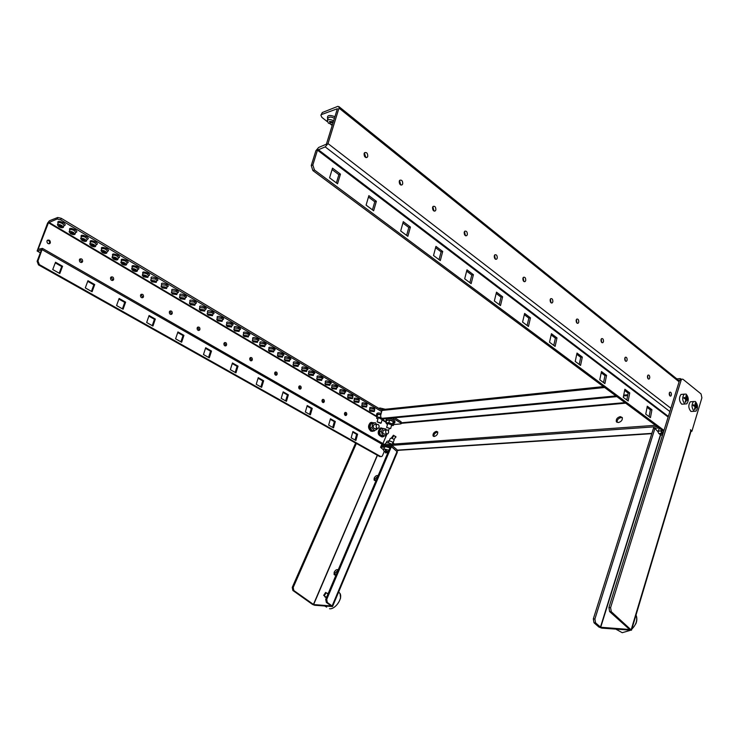 <?xml version="1.0" encoding="UTF-8"?>
<svg xmlns="http://www.w3.org/2000/svg" width="739" height="739" viewBox="0 0 739 739"><rect width="100%" height="100%" fill="white"/><g stroke="black" fill="none" stroke-linecap="round" stroke-linejoin="round"><path stroke-width="1.11" d="M372.687 431.336L370.923 431.188C367.948 428.426 367.782 425.581 370.424 422.662L371.883 422.357M374.193 422.81L371.394 422.569C368.752 425.498 368.918 428.343 371.883 431.105L374.156 431.049L375.144 430.172M374.165 430.56L372.225 430.726L370.008 427.899L370.572 423.974L375.283 422.708L372.502 423.798L371.948 427.724L374.165 430.56L376.936 429.461L377.084 428.444M370.008 427.899L371.948 427.724M370.572 423.974L372.502 423.798M376.631 424.445L375.283 422.708M375.357 428.592L374.313 428.62C372.936 427.336 372.862 426.024 374.082 424.676L377.001 424.408C375.781 425.775 375.865 427.105 377.25 428.371L378.285 428.334C379.504 426.966 379.43 425.646 378.035 424.371L377.001 424.408M676.25 378.423L677.063 378.904M669.867 394.58L669.257 394.506M392.15 438.172L394.063 435.557L393.397 435.243L391.494 437.867L392.15 438.172M664.001 430.384L314.472 170.016L312.837 164.991L317.465 150.146L325.206 146.885L328.014 143.588L338.989 108.097L339.025 106.693L337.751 106.388L322.324 112.513L320.883 115.192L322.324 112.513M320.883 115.192L321.881 117.381L327.192 121.565M330.675 124.309L332.19 125.501M312.837 164.991L311.258 165.545L315.886 150.719L318.657 147.449L326.398 144.179L337.381 108.735L321.705 114.49M364.096 153.546C364.078 156.622 365.121 157.869 367.237 157.287L367.745 156.409C367.763 153.333 366.72 152.095 364.604 152.677L364.096 153.546M399.254 181.157C399.217 184.103 400.196 185.313 402.182 184.787L402.709 183.872C402.746 180.926 401.767 179.725 399.781 180.261L399.254 181.157M432.583 207.336C432.537 210.172 433.451 211.336 435.317 210.855L435.853 209.913C435.899 207.086 434.985 205.922 433.119 206.403L432.583 207.336M464.212 232.194C464.166 234.91 465.025 236.046 466.78 235.602L467.325 234.632C467.371 231.926 466.521 230.79 464.766 231.233L464.212 232.194M494.28 255.814C494.234 258.419 495.038 259.528 496.691 259.121L497.245 258.133C497.301 255.528 496.497 254.428 494.844 254.835L494.28 255.814M522.898 278.289C522.852 280.802 523.6 281.873 525.161 281.513L525.725 280.506C525.78 277.993 525.023 276.922 523.461 277.291L522.898 278.289M550.167 299.711C550.112 302.131 550.823 303.175 552.292 302.842L552.855 301.826C552.911 299.397 552.209 298.362 550.731 298.695L550.167 299.711M576.18 320.144C576.124 322.481 576.789 323.497 578.184 323.192L578.748 322.158C578.803 319.821 578.138 318.805 576.743 319.119L576.18 320.144M601.019 339.654C600.964 341.917 601.592 342.905 602.904 342.628L603.477 341.584C603.532 339.33 602.904 338.342 601.583 338.619L601.019 339.654M624.769 358.313C624.714 360.493 625.305 361.454 626.552 361.205L627.115 360.152C627.171 357.972 626.58 357.011 625.333 357.26L624.769 358.313M647.493 376.16C647.429 378.266 647.992 379.209 649.175 378.978L649.738 377.925C649.793 375.809 649.23 374.876 648.048 375.098L647.493 376.16M669.257 393.259C669.201 395.3 669.728 396.215 670.855 396.012L671.409 394.949C671.465 392.899 670.929 391.984 669.811 392.197L669.257 393.259M651.946 409.72L647.281 406.201L645.757 414.154L650.44 417.655L651.946 409.72L650.366 409.859L647.059 407.355M629.748 392.936L624.88 389.25L623.263 397.342L628.159 401L629.748 392.936L628.159 393.093L624.64 390.432M606.571 375.403L601.481 371.56L599.772 379.781L604.881 383.606L606.571 375.403L604.973 375.588L601.232 372.761M582.341 357.085L577.02 353.057L575.219 361.426L580.558 365.417L582.341 357.085L580.743 357.288L576.762 354.286M556.994 337.917L551.433 333.705L549.511 342.212L555.109 346.397L556.994 337.917L555.386 338.148L551.146 334.952M530.454 317.844L524.616 313.428L522.584 322.093L528.45 326.472L530.454 317.844L528.847 318.112L524.321 314.694M502.622 296.792L496.497 292.164L494.345 300.976L500.497 305.577L502.622 296.792L501.014 297.096L496.183 293.448M473.413 274.705L466.974 269.837L464.692 278.815L471.149 283.647L473.413 274.705L471.796 275.037L466.642 271.148M442.707 251.482L435.945 246.373L433.516 255.509L440.305 260.59L442.707 251.482L441.1 251.86L435.594 247.704M410.404 227.058L403.282 221.663L400.695 230.974L407.854 236.332L410.404 227.058L408.806 227.483L402.903 223.03M376.373 201.313L368.863 195.632L366.091 205.119L373.648 210.763L376.373 201.313L374.775 201.784L368.456 197.017M340.457 174.155L332.522 168.159L329.576 177.822L337.547 183.78L340.457 174.155L338.868 174.681L332.097 169.564M311.258 165.545L312.883 170.561L663.677 431.428M365.842 157.555L364.373 152.955M400.797 184.99L399.531 180.547M433.941 210.994L432.86 206.708M465.422 235.676L464.489 231.556M495.342 259.14L494.548 255.177M523.84 281.467L523.147 277.661M550.989 302.731L550.407 299.092M576.9 323.026L576.402 319.534M601.648 342.397L601.223 339.072M625.314 360.909L624.954 357.75M647.964 378.627L647.65 375.624M669.663 395.596L669.395 392.751M336.384 182.903L338.868 174.681M372.438 209.858L374.775 201.784M406.616 235.399L408.806 227.483M439.04 259.648L441.1 251.86M469.865 282.677L471.796 275.037M499.194 304.597L501.014 297.096M527.129 325.483L528.847 318.112M553.77 345.399L555.386 338.148M579.21 364.41L580.743 357.288M603.532 382.59L604.973 375.588M626.792 399.984L628.159 393.093M649.073 416.63L650.366 409.859M333.631 120.836C330.702 119.228 328.578 119.155 327.248 120.614L328.393 123.145L332.458 124.614M329.963 122.545L332.809 122.72L332.319 121.639L329.474 121.464L329.963 122.545M382.137 436.814C377.777 435.456 377.047 432.583 379.948 428.186L381.398 427.899M383.975 428.62L380.918 428.103C377.167 429.904 379.67 438.513 383.393 436.638L384.317 435.973M385.435 435.881L380.613 435.483L379.384 431.752L381.038 428.592L382.978 428.426L381.324 431.585L382.553 435.326L385.435 435.881L386.432 433.978M386.183 429.987L385.86 428.999L382.978 428.426M380.613 435.483L382.553 435.326M379.384 431.752L381.324 431.585M384.723 434.153C382.617 433.682 382.239 432.37 383.587 430.209L384.492 430.126M395.938 437.211L394.063 435.557M386.746 433.904L387.744 433.867C388.963 432.509 388.89 431.197 387.522 429.922L386.515 429.959C385.296 431.317 385.37 432.638 386.746 433.904M386.285 419.253L386.636 418.801C390.746 418.403 393.554 419.327 395.042 421.581L394.746 422.717M393.942 423.345L394.709 422.856C393.213 420.611 390.404 419.687 386.294 420.085L386.368 421.322M385.943 422.893L386.626 420.334L389.545 420.131L393.268 421.424L394.053 422.93L393.379 425.479L392.594 423.992L388.862 422.69L385.943 422.893L387.384 424.602M393.268 421.424L392.594 423.992M389.545 420.131L388.862 422.69M391.458 425.609L393.379 425.479M386.626 427.456L390.663 428.592L386.626 427.456L387.79 423.475L391.531 424.897M687.639 399.67L687.529 400.52L686.531 399.817L685.635 402.312L685.155 402.016L685.727 400.076L685.358 398.921L683.944 398.284L684.046 397.434L685.866 398.062L685.958 395.642L687.639 399.67L685.774 399.827M686.439 395.938L685.977 395.984M684.877 403.9L686.762 403.863C688.951 400.575 688.73 397.333 686.106 394.118L684.194 394.155C682.014 397.453 682.236 400.695 684.877 403.9M685.071 404.002L681.672 404.168C679.03 400.981 678.808 397.739 680.998 394.45L682.679 394.293M325.723 599.329L390.386 446.735L391.384 446.67L326.721 599.403L325.723 599.329L326.333 602.424L331.174 605.934L313.622 604.557L293.826 590.526L293.207 587.45L356.364 443.474M391.384 446.67L397 451.566L332.134 605.952L332.541 606.562L314.592 605.25L312.468 604.4L292.866 590.47L292.247 587.394L355.625 443.049M386.109 452.545L385.453 452.97L385.721 452.351M326.841 593.195L328.181 593.519M326.684 597.047L324.911 596.9L324.735 596.151M376.16 480.304L374.082 480.036L374.183 478.096C375.375 475.999 376.696 475.177 378.137 475.639M336.088 574.877L334.083 574.499L334.185 572.217C335.451 569.981 336.79 569.187 338.222 569.834M325.705 596.853L325.77 597.352M377.888 476.239L375.07 478.844L374.885 480.572M338.037 570.277L335.137 572.928L334.97 575.081M396.991 451.446L397.305 452.296L332.568 606.479M332.134 605.952L327.34 602.497L326.721 599.403M387.375 446.827L391.43 446.55L396.871 451.455M397.046 451.446L397.554 450.254L391.938 445.349L381.056 446.116L381.564 444.933L655.465 425.313M383.365 449.737L380.557 447.307L384.566 447.021M380.557 447.307L381.056 446.116L657.23 426.625L653.923 426.856L653.59 428.463M391.43 446.55L391.938 445.349M376.825 413.628L377.915 412.935L381.232 413.203M380.89 414.487L377.564 414.219L376.521 414.764L377.232 416.002M377.731 414.468L376.613 418.283L377.731 414.468L380.816 414.727M380.696 417.378L377.038 417.036M382.008 420.029L383.384 420.158L383.827 418.921M376.613 418.283L377.943 418.93M378.174 418.08L378.673 417.766L381.749 419.429M696.868 406.995L696.766 407.836L695.796 407.152L694.9 409.637L694.429 409.341L695.002 407.42L694.642 406.284L693.247 405.646L693.348 404.806L695.131 405.425L695.214 403.014L696.868 406.995L695.057 407.143M694.161 411.207L695.99 411.17C698.152 407.919 697.949 404.695 695.362 401.499L693.505 401.536C691.344 404.806 691.565 408.03 694.161 411.207M694.337 411.3L690.965 411.457C688.36 408.288 688.148 405.074 690.318 401.804L691.963 401.665M658.098 431.853L654.948 428.371L653.415 428.472L593.325 618.894L594.008 622.783L598.876 627.032L601.703 628.122L631.476 630.219L611.292 611.707L610.59 607.661L681.164 380.123L681.783 379.144L682.919 379.227L701.062 393.933L701.893 397.822L691.889 431.29L690.512 429.719L690.882 431.742L631.531 630.034M629.61 629.499L609.629 611.596L608.927 607.56L679.575 380.289L681.053 379.218M629.6 629.517L600.715 627.254L595.588 622.903L594.904 619.014L593.325 618.894M653.461 428.324L658.994 427.946M654.948 428.371L594.904 619.014M691.889 431.29L690.947 431.345M389.037 444.398L384.927 444.693L42.483 248.387L37.966 260.987L39.352 264.599L380.65 456.508L381.767 456.526L382.479 455.686L384.308 451.4M385.398 443.64L385.536 443.317C386.765 442.402 388.825 442.698 391.735 444.204M392.206 444.176L393.009 442.273L394.192 444.028M388.308 442.892L389.231 440.74L393.009 442.273M386.266 442.873L386.903 441.368L389.231 440.74M387.91 452.582L385.546 451.474M385.425 451.751L384.982 451.372L386.164 451.52L385.158 450.033L387.476 451.455L388.502 451.187M388.261 451.741L388.012 452.333M388.899 450.254L384.622 449.026L383.486 449.488C383.199 450.808 384.603 452.028 387.67 453.136M384.372 447.391L385.638 446.642L389.906 447.862M390.22 438.606L390.885 438.199C392.926 438.476 393.998 439.16 394.099 440.25L393.148 442.476M394.718 436.139L395.845 436.49L394.044 439.659M434.31 436.481L433.045 435.89C432.777 433.719 433.895 432.195 436.398 431.327L437.673 431.918C437.931 434.098 436.814 435.613 434.31 436.481M620.28 416.611L622.284 417.544C622.654 420.011 621.333 421.683 618.312 422.551L616.326 421.609C615.947 419.152 617.268 417.48 620.28 416.611M437.765 432.149L437.266 432.121C434.948 432.86 433.793 434.301 433.821 436.453M622.367 417.729L621.139 417.535C618.266 418.32 616.926 419.928 617.111 422.357M679.594 380.234L678.614 380.336M681.109 379.218L680.305 378.571L676.869 378.922M382.71 409.489L380.982 409.665M680.305 378.571L680.166 379.329M383.347 409.452L381.971 410.459L380.668 415.309L380.918 417.766L382.257 418.311L615.92 395.91M623.698 395.162L627.827 394.765M381.823 418.302L383.218 418.884L616.88 396.621M623.54 395.984L627.66 395.596M378.839 408.381L379.901 407.983L385.315 409.258M380.603 423.299L381.204 423.041L377.149 421.877L380.603 423.299M324.245 595.726L326.241 592.752L325.659 592.401L323.673 595.375L324.245 595.726M662.809 434.236L660.546 433.414M660.417 433.83L659.982 433.35L662.024 433.433L661.072 431.613L661.848 431.558L663.095 433.285M662.292 430.394L658.283 431.336C657.747 432.925 659.123 434.301 662.412 435.483M659.012 429.017L659.345 428.204M382.026 410.293L61.245 218.31L57.716 217.488L49.384 220.795L47.592 223.095L37.116 251.001L41.495 249.8L37.116 261.283L38.502 264.895L379.67 456.563L380.65 456.508M380.816 456.582L379.67 456.563M352.752 432.093L356.632 434.301L355.062 440.019M330.287 419.318L334.342 421.627L332.707 427.41M307.045 406.099L311.285 408.51L309.576 414.376M283 392.418L287.416 394.931L285.642 400.88M258.087 378.248L262.714 380.881L260.858 386.903M232.268 363.56L237.108 366.313L235.178 372.419M205.497 348.337L210.56 351.219L208.555 357.408M177.72 332.532L183.023 335.552L180.916 341.834M148.872 316.126L154.433 319.285L152.234 325.65M118.896 299.073L124.725 302.39L122.425 308.847M87.719 281.337L93.835 284.82L91.433 291.369M55.277 262.881L61.697 266.539L59.175 273.181M57.716 217.488L57.125 219.012L48.441 222.762L38.123 249.311L42.483 248.387M344.993 412.538L345.787 414.69L345.298 415.457M322.518 399.503L323.377 401.72L322.869 402.487M299.267 386.017L300.2 388.298L299.683 389.074M275.204 372.068L276.22 374.414L275.693 375.19M250.29 357.63L251.389 360.041L250.854 360.817M224.49 342.647C225.995 342.314 226.688 343.09 226.587 344.974L226.023 345.76C224.527 346.092 223.825 345.316 223.926 343.432L224.49 342.647L225.663 345.15L225.118 345.917M197.701 327.146C199.271 326.777 200.01 327.571 199.909 329.511L199.354 330.287C197.784 330.656 197.054 329.862 197.156 327.922L197.701 327.146L198.985 329.705L198.44 330.472M169.905 311.073C171.55 310.666 172.326 311.47 172.233 313.475L171.688 314.232C170.044 314.638 169.277 313.835 169.37 311.821L169.905 311.073L171.319 313.696L170.774 314.444M141.066 294.371L142.599 297.069L142.064 297.808L142.969 297.558C141.251 298.002 140.438 297.189 140.53 295.11L141.047 294.381C142.766 293.928 143.588 294.75 143.495 296.829L142.969 297.558M111.062 277.042C112.864 276.552 113.723 277.384 113.649 279.536L113.141 280.238C111.34 280.728 110.48 279.896 110.554 277.744L111.062 277.042L112.762 279.795L112.236 280.524M79.914 258.992L81.752 261.837L81.225 262.539L82.131 262.234C80.237 262.77 79.332 261.92 79.406 259.694L79.877 259.01C81.77 258.474 82.685 259.324 82.611 261.551L82.131 262.234M47.472 240.23C49.079 240.517 49.744 241.487 49.476 243.149L48.977 243.833M394.571 417.803L401.065 421.683L401.277 423.595M57.125 219.012L60.663 219.834L381.666 411.577M401.065 421.683L400.723 422.967L392.427 418.006M400.723 422.967L401.259 423.659L400.64 423.927L393.628 424.555M389.213 428.814L388.363 430.809M387.005 433.987L382.922 443.548M60.339 264.987L62.566 266.252L59.804 273.532L52.728 269.55L55.517 262.243L60.339 264.987M92.587 283.342L94.721 284.552L92.079 291.739L85.29 287.905L87.95 280.709L92.587 283.342M123.57 300.985L125.621 302.149L123.099 309.225L116.577 305.549L119.118 298.445L123.57 300.985M153.37 317.946L155.338 319.072L152.936 326.047L146.655 322.509L149.084 315.507L153.37 317.946M182.053 334.277L183.946 335.358L181.646 342.24L175.596 338.832L177.923 331.931L182.053 334.277M209.673 350L211.502 351.043L209.294 357.824L203.474 354.544L205.691 347.736L209.673 350M236.286 365.158L238.05 366.156L235.944 372.853L230.328 369.685L232.462 362.978L236.286 365.158M261.966 379.772L263.666 380.742L261.634 387.338L256.221 384.289L258.262 377.666L261.966 379.772M286.741 393.878L288.376 394.811L286.436 401.323L281.208 398.376L283.166 391.846L286.741 393.878M310.657 407.494L312.246 408.399L310.38 414.828L305.336 411.983L307.212 405.535L310.657 407.494M333.779 420.657L335.312 421.526L333.52 427.872L328.643 425.119L330.444 418.764L333.779 420.657M356.124 433.377L357.602 434.227L355.884 440.481L351.173 437.821L352.9 431.548L356.124 433.377M346.748 414.597L346.148 415.429C344.947 415.632 344.402 414.921 344.513 413.295L345.104 412.464C346.305 412.26 346.85 412.972 346.748 414.597M324.329 401.61L323.737 402.441C322.481 402.663 321.918 401.942 322.019 400.27L322.61 399.439C323.867 399.217 324.439 399.938 324.329 401.61M301.152 388.178L300.561 389C299.249 389.25 298.648 388.511 298.759 386.793L299.35 385.97C300.653 385.721 301.253 386.451 301.152 388.178M277.162 374.276L276.58 375.089C275.213 375.366 274.575 374.618 274.686 372.844L275.268 372.031C276.635 371.754 277.264 372.502 277.162 374.276M252.322 359.884L251.75 360.687C250.318 360.992 249.653 360.226 249.754 358.397L250.336 357.602C251.759 357.297 252.424 358.055 252.322 359.884M50.326 242.845L49.864 243.491C47.878 244.082 46.917 243.223 46.982 240.905L47.435 240.258C49.421 239.667 50.381 240.526 50.326 242.845M58.871 226.697C61.078 227.815 62.566 228.037 63.332 227.353L61.891 225.543C59.683 224.416 58.196 224.194 57.42 224.878L58.871 226.697M61.032 225.875L59.111 225.589L59.73 226.365L61.651 226.651L61.032 225.875M91.109 245.791C93.28 246.891 94.758 247.094 95.534 246.429L94.186 244.729C92.015 243.63 90.537 243.417 89.752 244.092L91.109 245.791M93.308 245.034L91.405 244.766L93.881 245.764L93.308 245.034M122.083 264.146C124.226 265.218 125.695 265.421 126.471 264.756L125.224 263.167C123.071 262.096 121.602 261.892 120.827 262.557L122.083 264.146M124.318 263.453L122.434 263.186L122.979 263.869L124.854 264.128L124.318 263.453M151.874 281.79L156.225 282.39L155.061 280.903L150.701 280.303L151.874 281.79M154.146 281.162L152.28 280.903L154.645 281.799L154.146 281.162M180.547 298.778L184.861 299.36L183.78 297.965L179.448 297.383L180.547 298.778M182.847 298.205L181 297.946L181.461 298.547L183.318 298.796L182.847 298.205M208.158 315.137L212.444 315.71L211.428 314.398L207.132 313.835L208.158 315.137M210.495 314.611L208.657 314.371L209.091 314.934L210.929 315.174L210.495 314.611M234.78 330.906L239.03 331.469L238.078 330.241L233.82 329.677L234.78 330.906M237.136 330.435L235.307 330.194L237.542 330.961L237.136 330.435M260.451 346.12L264.673 346.665L263.777 345.51L259.546 344.965L260.451 346.12M262.825 345.686L261.015 345.446L262.825 345.686M285.217 360.798L289.42 361.334L288.579 360.244L284.376 359.708L285.217 360.798M287.619 360.401L285.817 360.17L287.619 360.401M309.142 374.969L313.308 375.495L312.523 374.479L308.348 373.943L309.142 374.969M311.553 374.618L309.77 374.387L311.553 374.618M332.264 388.659L336.402 389.185L335.654 388.224L331.515 387.698L332.264 388.659M334.684 388.354L332.91 388.123L334.684 388.354M354.609 401.905L358.72 402.422L358.018 401.517L353.907 401L354.609 401.905M357.048 401.628L355.283 401.406L357.048 401.628M70.538 233.607C72.727 234.716 74.214 234.928 74.981 234.254L73.577 232.48C71.378 231.372 69.891 231.15 69.124 231.834L70.538 233.607M72.708 232.803L70.796 232.526L71.397 233.284L73.309 233.561L72.708 232.803M102.305 252.433C104.476 253.514 105.945 253.726 106.721 253.061L105.409 251.399C103.248 250.309 101.77 250.105 100.994 250.77L102.305 252.433M104.522 251.694L102.629 251.426L105.086 252.405L104.522 251.694M132.854 270.529C134.988 271.592 136.447 271.795 137.232 271.13L136.013 269.587C133.87 268.516 132.41 268.312 131.625 268.968L132.854 270.529M135.108 269.855L133.232 269.596L133.75 270.262L135.634 270.52L135.108 269.855M162.238 287.933L166.58 288.524L165.444 287.074L161.093 286.483L162.238 287.933M164.52 287.323L162.663 287.065L163.153 287.693L165.009 287.942L164.52 287.323M190.523 304.69L194.837 305.272L193.775 303.905L189.452 303.332L190.523 304.69M192.842 304.135L190.995 303.886L191.447 304.468L193.295 304.717L192.842 304.135M217.774 320.837L222.051 321.4L221.063 320.126L216.776 319.562L217.774 320.837M220.12 320.329L218.282 320.089L220.545 320.874L220.12 320.329M244.055 336.402L248.295 336.956L247.362 335.755L243.113 335.201L244.055 336.402M246.42 335.94L244.591 335.7L246.42 335.94M269.393 351.422L273.615 351.958L272.737 350.831L268.516 350.286L269.393 351.422M271.776 350.997L269.975 350.766L271.776 350.997M293.863 365.916L298.048 366.442L297.226 365.389L293.032 364.854L293.863 365.916M296.265 365.537L294.464 365.306L296.265 365.537M317.493 379.911L321.65 380.437L320.874 379.44L316.717 378.913L317.493 379.911M319.904 379.578L318.121 379.347L319.904 379.578M340.328 393.444L344.457 393.961L343.727 393.019L339.598 392.501L340.328 393.444M342.757 393.139L340.984 392.917L342.757 393.139M362.415 406.524L366.516 407.041L365.833 406.154L361.722 405.637L362.415 406.524M364.854 406.265L363.089 406.044L364.854 406.265M82.029 240.415C84.209 241.514 85.687 241.727 86.463 241.053L85.096 239.325C82.907 238.226 81.429 238.004 80.653 238.679L82.029 240.415M84.218 239.639L82.315 239.362L82.897 240.101L84.8 240.378L84.218 239.639M113.353 258.973C115.506 260.054 116.974 260.257 117.75 259.592L116.476 257.976C114.323 256.895 112.855 256.692 112.069 257.357L113.353 258.973M115.58 258.262L113.695 257.994L116.134 258.955L115.58 258.262M143.477 276.82L147.846 277.421L146.655 275.906C144.521 274.853 143.061 274.649 142.285 275.305L143.477 276.82M145.74 276.174L143.874 275.906L144.382 276.562L146.257 276.82L145.74 276.174M172.464 293.993L176.797 294.575L175.679 293.161L171.346 292.57L172.464 293.993M174.764 293.401L172.898 293.143L173.379 293.752L175.235 294.002L174.764 293.401M200.371 310.528L204.675 311.101L203.631 309.77L199.327 309.198L200.371 310.528M202.698 309.983L200.86 309.743L201.304 310.315L203.142 310.556L202.698 309.983M227.27 326.462L231.538 327.026L230.568 325.77L226.291 325.206L227.27 326.462M229.626 325.973L227.788 325.733L230.041 326.509L229.626 325.973M253.209 341.824L257.44 342.379L256.535 341.206L252.295 340.651L253.209 341.824M255.574 341.381L253.763 341.15L255.574 341.381M278.233 356.651L282.437 357.196L281.577 356.087L277.374 355.551L278.233 356.651M280.626 356.253L278.815 356.022L280.626 356.253M302.39 370.969L306.565 371.495L305.77 370.461L301.586 369.925L302.39 370.969M304.801 370.608L303.008 370.378L304.801 370.608M325.733 384.797L329.88 385.324L329.132 384.345L324.975 383.818L325.733 384.797M328.153 384.474L326.379 384.252L328.153 384.474M348.3 398.164L352.42 398.681L351.709 397.767L347.589 397.24L348.3 398.164M350.729 397.878L348.965 397.656L350.729 397.878M370.128 411.096L374.211 411.605L373.546 410.736L369.454 410.228L370.128 411.096M372.567 410.838L370.812 410.625L372.567 410.838M61.697 266.539L62.566 266.252M93.835 284.82L94.721 284.552M124.725 302.39L125.621 302.149M154.433 319.285L155.338 319.072M183.023 335.552L183.946 335.358M210.56 351.219L211.502 351.043M237.108 366.313L238.05 366.156M262.714 380.881L263.666 380.742M287.416 394.931L288.376 394.811M311.285 408.51L312.246 408.399M334.342 421.627L335.312 421.526M356.632 434.301L357.602 434.227M338.989 108.097L679.104 381.795M670.883 408.261L328.014 143.588M325.206 146.885L669.857 411.54M668.342 416.408L318.029 149.49M317.465 150.146L668.148 417.055M314.472 170.016L312.883 170.561M334.915 116.679C329.04 114.527 326.647 115.321 327.728 119.053M334.397 118.36C331.478 116.753 329.354 116.679 328.014 118.148L327.922 118.434M399.263 450.254L397.314 450.808M338.665 591.957L340.06 593.528C342.951 598.451 335.238 609.61 329.52 608.742M686.531 397.822L686.014 397.868M685.57 399.088L686.9 398.968M685.626 400.418L686.208 400.372M685.469 398.072L683.954 398.21L685.515 398.09M377.278 455.215L313.428 604.474M293.207 587.45L292.247 587.394M292.866 590.47L293.826 590.526M313.622 604.557L377.444 455.316M326.333 602.424L327.34 602.497M695.787 405.175L695.279 405.221M694.836 406.422L696.156 406.311M694.909 407.752L695.473 407.706M694.743 405.434L693.256 405.563L694.789 405.452M690.725 430.957L631.235 629.591M679.575 380.289L681.164 380.123M610.59 607.661L608.927 607.56M609.629 611.596L611.292 611.707M600.715 627.254L660.694 434.809M660.463 434.689L600.456 627.152M594.008 622.783L595.588 622.903M387.365 452.277L387.744 451.381M386.709 451.27L386.432 451.935M387.91 451.834L388.151 451.28M651.872 433.359L397.416 450.134M401.351 423.308L625.693 403.171M624.935 402.616L401.489 422.773M381.971 410.459L604.622 387.513M383.218 418.884L382.257 418.311M630.173 630.385L622.22 632.704L616.077 629.268M636.02 615.06C637.702 619.938 636.297 624.631 631.808 629.111M662.504 432.601L662.061 434.033M662.227 432.158L661.959 433.008M38.502 264.895L39.352 264.599M37.116 261.283L37.966 260.987M40.423 252.766L37.597 251.149M61.245 218.31L60.663 219.834M383.098 444.823L42.308 249.773M386.1 422.329L382.239 420.048M376.973 416.944L48.441 222.762M48.792 222.3L377.102 416.482M383.301 420.149L386.22 421.877M64.016 225.58C65.826 225.238 65.595 224.277 63.342 222.716C58.926 220.813 57.171 220.961 58.085 223.16M96.19 244.664C97.917 244.323 97.724 243.427 95.599 241.958C91.239 240.101 89.502 240.249 90.389 242.392M127.099 263.001C128.762 262.678 128.595 261.828 126.6 260.451C122.286 258.641 120.568 258.779 121.436 260.867M156.834 280.644C158.423 280.33 158.285 279.518 156.409 278.233C152.142 276.469 150.442 276.598 151.283 278.631M185.452 297.623C186.976 297.318 186.856 296.551 185.092 295.341C180.879 293.614 179.189 293.743 180.011 295.72M213.017 313.983C214.476 313.678 214.384 312.957 212.712 311.821C208.546 310.14 206.874 310.26 207.677 312.181M234.374 327.94L238.632 328.495L239.584 329.723C240.988 329.455 240.905 328.772 239.334 327.7C235.214 326.056 233.552 326.167 234.346 328.042L233.82 329.677M265.199 344.956C266.557 344.679 266.493 344.032 265.005 343.016C260.932 341.4 259.278 341.51 260.054 343.33L260.091 343.238M284.894 358.009L289.088 358.554L289.928 359.634C291.24 359.366 291.184 358.748 289.771 357.787C285.744 356.216 284.109 356.318 284.866 358.092L284.376 359.708M313.807 373.805C315.073 373.546 315.036 372.964 313.696 372.059C309.706 370.516 308.089 370.608 308.819 372.336M331.968 386.127L336.125 386.571L336.873 387.532C338.102 387.254 338.074 386.7 336.808 385.841C332.855 384.335 331.248 384.419 331.968 386.1M359.182 400.741L359.145 399.171C355.237 397.693 353.639 397.767 354.351 399.402L354.341 399.448M75.655 232.48C77.429 232.138 77.216 231.205 75.018 229.681C70.611 227.797 68.866 227.935 69.771 230.115M107.367 251.297C109.067 250.964 108.882 250.078 106.813 248.646C102.472 246.808 100.735 246.955 101.622 249.071M137.851 269.384C139.486 269.061 139.329 268.22 137.38 266.881C133.085 265.089 131.366 265.227 132.226 267.287M167.18 286.787C168.741 286.464 168.612 285.679 166.774 284.413C162.534 282.667 160.834 282.797 161.675 284.811M195.41 303.535C196.916 303.23 196.805 302.482 195.078 301.3C190.884 299.591 189.193 299.711 190.015 301.669M217.321 317.881L221.635 318.361L222.624 319.645C224.056 319.387 223.963 318.675 222.328 317.558C218.181 315.886 216.509 316.006 217.312 317.909M243.667 333.465L247.916 334.019L248.84 335.22C250.225 334.952 250.151 334.287 248.609 333.234C244.507 331.599 242.845 331.709 243.63 333.566L243.113 335.201M269.042 348.577L273.264 349.122L274.132 350.249C275.471 349.981 275.416 349.344 273.947 348.355C269.892 346.757 268.248 346.859 269.014 348.66L268.516 350.286M293.512 363.246L297.734 363.699L298.547 364.761C299.84 364.484 299.794 363.884 298.417 362.941C294.399 361.38 292.764 361.482 293.522 363.237M322.139 378.747C323.386 378.497 323.349 377.925 322.038 377.038C318.066 375.504 316.449 375.597 317.179 377.306L317.207 377.223M344.928 392.28C346.138 392.039 346.12 391.494 344.873 390.654C340.938 389.157 339.33 389.241 340.051 390.903M366.978 405.369L366.941 403.827C363.052 402.358 361.463 402.432 362.165 404.048M87.128 239.288C88.874 238.946 88.671 238.032 86.518 236.545C82.14 234.669 80.394 234.817 81.29 236.979M118.388 257.837C120.069 257.505 119.894 256.645 117.87 255.241C113.538 253.422 111.82 253.56 112.688 255.657M148.456 275.675C150.063 275.351 149.915 274.538 148.003 273.218C143.736 271.444 142.027 271.573 142.876 273.624M177.388 292.838C178.93 292.524 178.801 291.757 177.009 290.519C172.778 288.783 171.088 288.912 171.919 290.907M205.248 309.373C206.726 309.068 206.624 308.339 204.925 307.175C200.749 305.475 199.068 305.604 199.881 307.544M232.092 325.299C233.515 325.012 233.432 324.319 231.824 323.22C227.695 321.567 226.032 321.677 226.827 323.571M257.976 340.661C259.352 340.383 259.278 339.728 257.763 338.693C253.68 337.076 252.027 337.178 252.803 339.016L252.295 340.651M277.892 353.842L282.095 354.387L282.954 355.487C284.275 355.219 284.219 354.6 282.788 353.621C278.742 352.041 277.107 352.143 277.864 353.926L277.374 355.551M302.057 368.327L306.26 368.779L307.064 369.814C308.348 369.546 308.302 368.955 306.944 368.031C302.944 366.479 301.318 366.572 302.066 368.318M330.37 383.633C331.599 383.384 331.571 382.83 330.278 381.952C326.324 380.437 324.707 380.52 325.437 382.211M348.023 395.688L352.17 396.122L352.873 397.046L352.836 395.411C348.919 393.924 347.321 393.998 348.032 395.651M374.673 409.942L374.655 408.427C370.775 406.967 369.186 407.032 369.879 408.639M63.36 227.298L64.062 225.46L62.621 223.64C60.413 222.522 58.926 222.3 58.15 222.984L58.132 223.039M95.553 246.364L96.227 244.563L94.888 242.863C92.708 241.764 91.23 241.551 90.454 242.226L90.426 242.29M126.498 264.691L127.136 262.918L125.879 261.329C123.736 260.257 122.268 260.045 121.492 260.71L121.464 260.784M156.252 282.316L156.862 280.58L155.698 279.083L151.31 278.557M184.889 299.286L185.471 297.577L184.38 296.173L180.03 295.665M212.472 315.636L213.026 313.946L212.01 312.634L207.696 312.144M264.701 346.582L265.209 344.947L264.313 343.792L260.082 343.247L259.546 344.965M313.336 375.412L313.798 373.823L313.013 372.798L308.819 372.354M358.738 402.339L359.172 400.787L358.47 399.882L354.378 399.337M75.008 234.189L75.692 232.369L74.288 230.596C72.099 229.478 70.611 229.266 69.835 229.949L69.817 230.005M106.749 252.997L107.404 251.205L106.093 249.542C103.931 248.452 102.453 248.239 101.677 248.914L101.659 248.978M137.251 271.065L137.879 269.301L136.66 267.749C134.526 266.687 133.066 266.483 132.281 267.139L132.253 267.213M166.608 288.45L167.199 286.723L166.063 285.263L161.693 284.746M194.856 305.198L195.429 303.489L194.366 302.122L190.034 301.623M321.668 380.354L322.13 378.774L321.363 377.777L317.197 377.25L316.717 378.913M344.476 393.878L344.919 392.317L344.198 391.374L340.042 390.94M366.535 406.958L366.96 405.415L366.276 404.529L362.156 404.094M86.491 240.997L87.165 239.187L85.798 237.45C83.609 236.341 82.131 236.129 81.355 236.813L81.336 236.868M117.778 259.528L118.425 257.745L117.15 256.128C114.998 255.047 113.529 254.835 112.744 255.509L112.725 255.574M147.865 277.356L148.484 275.601L147.292 274.086C145.167 273.024 143.708 272.82 142.923 273.476L142.904 273.55M176.815 294.501L177.406 292.783L176.298 291.36L171.938 290.843M204.694 311.027L205.257 309.327L204.223 307.997L199.89 307.498M231.566 326.943L232.101 325.271L231.131 324.024L226.836 323.543M257.468 342.296L257.976 340.651L257.07 339.478L252.83 338.924M329.908 385.241L330.361 383.661L329.603 382.682L325.428 382.239M374.239 411.531L374.655 409.988L373.989 409.12L369.869 408.685M371.394 422.569L370.424 422.662M339.025 106.693L679.372 380.945M366.193 157.638L367.237 157.287M401.157 185.092L402.182 184.787M434.31 211.123L435.317 210.855M465.801 235.833L466.78 235.602M495.749 259.324L496.691 259.121M524.256 281.688L525.161 281.513M551.423 302.99L552.292 302.842M577.353 323.322L578.184 323.192M602.109 342.73L602.904 342.628M625.794 361.297L626.552 361.205M648.454 379.061L649.175 378.978M670.171 396.076L670.855 396.012M327.248 120.614L327.95 118.369M380.918 428.103L379.948 428.186M386.839 433.941L383.92 434.181M386.515 429.959L383.587 430.209M326.675 607.125L324.781 606.054M340.596 598.128L340.06 593.528L338.582 592.17M385.989 420.389L386.331 419.115M685.774 399.882L686.531 399.817M680.998 394.45L684.194 394.155M325.511 597.334L324.911 596.9M374.664 480.516L374.082 480.036M334.841 575.062L334.083 574.499M377.361 428.417L374.442 428.675M376.521 414.764L376.872 413.48M695.048 407.217L695.796 407.152M690.318 401.804L693.505 401.536M680.194 379.31L681.783 379.144M390.682 428.528L391.698 424.685M385.536 443.317L385.028 444.499M386.414 450.947L386.183 451.474M387.966 451.326L387.689 451.963M384.492 447.104L383.486 449.488M390.284 438.449L389.296 440.767M397.499 450.374L651.78 433.664M603.412 386.608L382.617 409.535M433.59 436.379L433.045 435.89M616.936 422.265L616.326 421.609M381.222 422.976L382.359 418.736M377.149 421.877L378.192 418.015M635.789 623.919C637.12 620.797 637.194 617.841 636.02 615.051M326.241 592.752L327.977 594.017M324.135 595.717L326.268 597.251M662.356 432.361L662.061 433.322M659.206 428.389L658.283 431.336M37.449 251.186L40.377 252.858M58.15 222.984L57.42 224.878M89.752 244.092L90.444 242.235M121.492 260.71L120.827 262.557M151.338 278.492L150.701 280.303M180.057 295.591L179.448 297.383M207.714 312.061L207.132 313.835M239.584 329.723L239.057 331.386M289.928 359.634L289.439 361.251M308.847 372.271L308.348 373.943M336.873 387.532L336.421 389.102M331.987 386.054L331.515 387.698M354.36 399.365L353.907 401M69.835 229.949L69.124 231.834M101.677 248.914L100.994 250.77M132.281 267.139L131.625 268.968M161.721 284.672L161.093 286.483M190.052 301.549L189.452 303.332M222.624 319.645L222.079 321.326M217.349 317.798L216.776 319.562M248.84 335.22L248.322 336.873M274.132 350.249L273.633 351.884M293.032 364.854L293.549 363.145M298.547 364.761L298.066 366.368M340.06 390.857L339.598 392.501M361.722 405.637L362.193 403.984M81.355 236.813L80.653 238.679M112.744 255.509L112.069 257.357M142.923 273.476L142.285 275.305M171.346 292.57L171.965 290.778M199.918 307.424L199.327 309.198M226.855 323.46L226.291 325.206M282.954 355.487L282.464 357.113M301.586 369.925L302.094 368.234M307.064 369.814L306.593 371.421M324.975 383.818L325.465 382.137M347.589 397.24L348.06 395.577M352.873 397.046L352.438 398.598M369.454 410.228L369.916 408.575M346.148 415.429L345.418 415.503M323.737 402.441L322.98 402.524M300.561 389L299.766 389.102M276.58 375.089L275.758 375.209M251.75 360.687L250.9 360.826M226.023 345.76L225.146 345.926M199.354 330.287L198.449 330.472M171.688 314.232L170.783 314.444M113.141 280.238L112.263 280.497M49.864 243.491L49.023 243.805"/></g></svg>
